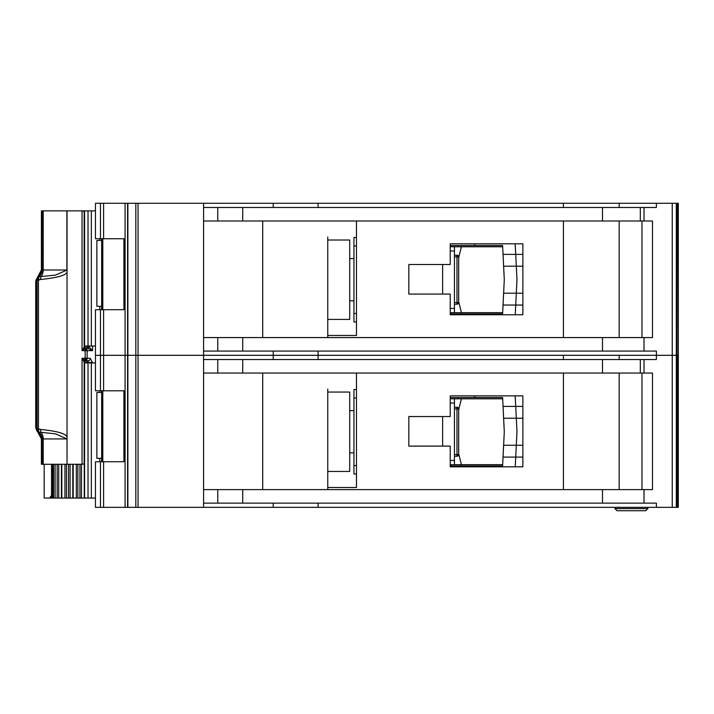 <?xml version="1.0" encoding="UTF-8"?>
<svg xmlns="http://www.w3.org/2000/svg" width="714" height="714" viewBox="0 0 714 714"><rect width="100%" height="100%" fill="white"/><g stroke="black" fill="none" stroke-linecap="round" stroke-linejoin="round"><path stroke-width="1.07" d="M67.045 269.999L55.505 275.095L38.886 276.782L38.449 280.174L40.27 279.513C58.869 277.648 67.794 274.845 67.027 271.115L67.045 210.871L91.33 210.871L91.33 346.022L84.198 346.022L85.573 348.262L82.048 350.663L84.297 346.772A1.687 1.571 53.8 0 0 85.493 348.325M101.656 306.315L96.863 306.315L96.863 240.431L101.656 240.431M99.826 240.431L99.826 238.744M99.826 309.697L99.826 306.315M91.33 346.022L95.462 346.022M95.462 210.871L91.33 210.871M84.198 346.022L84.279 210.871M474.73 314.767L474.73 313.919L450.231 313.919L450.231 312.652L502.665 312.652M502.665 246.767L450.222 246.767L450.222 245.5L474.73 245.5L474.73 243.813M474.73 313.919L502.602 313.919L503.04 305.048L515.722 305.048L515.24 314.767L522.871 314.767L522.871 243.813L450.222 243.813L450.222 264.51L408.836 264.51L408.836 294.07L450.231 294.07L450.231 314.767L515.24 314.767M515.16 243.813L522.871 243.813L515.16 243.813L515.722 254.371L503.04 254.371L502.602 245.5L491.625 245.5M502.834 250.15L502.602 245.5L474.73 245.5M491.625 313.919L502.602 313.919L502.834 309.278M515.517 309.278L515.258 314.544M516.945 280.334L516.311 293.222L503.62 293.222L504.289 279.709L503.62 266.197L516.311 266.197L516.945 279.085A12.673 12.673 0 0 1 516.945 280.334M522.871 305.048L503.04 305.048L503.62 293.222M522.871 266.197L516.311 266.197L515.722 254.371L503.04 254.371L503.62 266.197M515.258 244.875L515.517 250.15M515.722 254.371L522.871 254.371M515.722 305.048L516.311 293.222L522.871 293.222M454.452 256.906L456.987 256.906L456.987 255.219A1.687 1.687 0 0 1 458.674 256.906L458.674 302.522L456.987 302.522L456.987 256.906L458.183 256.906A1.687 1.196 -90 0 0 456.987 255.219L454.452 255.219M454.452 304.209L456.987 304.209A1.687 1.687 0 0 0 458.183 303.709A1.687 1.687 -135 0 0 458.674 302.522M456.987 304.209L456.987 302.522L458.183 303.709M356.473 245.919L353.939 245.919L353.939 321.943L356.473 321.943M353.939 245.919L353.939 237.476L356.473 237.476M454.452 246.767L454.452 312.652M450.231 308.43L454.452 308.43M454.452 250.989L450.222 250.989M353.939 313.5L356.473 313.5M458.674 257.763L461.422 246.767M458.674 301.665L461.422 312.652M349.717 240.011L349.717 319.408L327.753 319.408L327.753 321.523L327.753 237.057L327.753 240.011L349.717 240.011M678.3 203.267L678.3 355.313L678.3 203.267L678.3 355.313L678.3 203.267L678.3 237.896L678.3 203.267L672.258 203.267L672.258 355.313L619.172 355.313L619.172 359.535M563.417 359.535L563.417 355.313L95.462 355.313L95.462 390.79L123.915 390.79L123.915 461.744L95.462 461.744L95.462 507.351L672.258 507.351L672.258 355.313L656.398 355.313L656.398 359.535L203.579 359.535L203.579 489.617L652.489 489.617L652.489 373.047L203.579 373.047L203.579 355.313L125.066 355.313L125.066 507.351M678.014 203.267L678.3 355.313L672.258 355.313L676.301 355.313L676.301 507.351L672.258 507.351M563.417 207.488L563.417 203.267L203.579 203.267L203.579 337.57L652.489 337.57L652.489 221.001L203.579 221.001L203.579 207.488L656.398 207.488L656.398 203.267L619.172 203.267L619.172 207.488M619.172 337.57L619.172 221.001M203.579 203.267L95.462 203.267L95.462 238.744L123.915 238.744L123.915 309.697L95.462 309.697L95.462 355.313L100.442 355.313L100.442 390.79M125.066 203.267L125.066 355.313L100.442 355.313L100.442 309.697M327.753 240.011L327.753 335.464L356.473 335.464L356.473 221.001M563.417 221.001L563.417 337.57M318.078 203.267L318.078 207.488M273.221 203.267L273.221 207.488M203.579 337.57L203.579 355.313L273.221 355.313L273.221 359.535M563.417 203.267L619.172 203.267M672.258 203.267L656.398 203.267M273.221 351.083L273.221 355.313L318.078 355.313L318.078 359.535M318.078 351.083L318.078 355.313L656.398 355.313L656.398 351.083L203.579 351.083M262.707 337.57L262.707 221.001M327.753 337.57L327.753 319.408M450.231 313.919L450.231 312.652M450.222 246.767L450.222 245.5M641.975 221.001L641.975 337.57M327.753 471.454L327.753 389.094L327.753 392.057L349.717 392.057L349.717 471.454L327.753 471.454L327.753 487.501L356.473 487.501L356.473 373.047M678.3 507.351L678.3 355.313L678.3 507.351L678.3 355.313L678.3 507.351L678.3 472.722L678.3 507.351L676.301 507.351M619.172 489.617L619.172 373.047M450.231 446.116L450.231 466.813L522.871 466.813L522.871 395.859L450.222 395.859L450.222 416.548L408.836 416.548L408.836 446.116L450.231 446.116M563.417 373.047L563.417 489.617M203.579 489.617L203.579 507.351M678.014 507.351L678.014 355.313L676.301 355.313L676.301 203.267M273.221 503.129L273.221 507.351M656.398 507.351L656.398 503.129L203.579 503.129M318.078 503.129L318.078 507.351M262.707 489.617L262.707 373.047M327.753 392.057L327.753 489.617M474.73 466.813L474.73 465.965L450.231 465.965L450.231 464.698L502.665 464.698M502.665 398.814L450.222 398.814L450.222 397.546L474.73 397.546L474.73 395.859M515.16 395.859L522.871 395.859L515.16 395.859L515.722 406.418L503.04 406.418L503.62 418.243L516.311 418.243L516.945 431.131A12.673 12.673 0 0 1 516.945 432.381L516.311 445.268L503.62 445.268L504.289 431.756L503.62 418.243M522.871 466.813L515.24 466.813L522.871 466.813M450.231 465.965L450.231 464.698M450.222 398.814L450.222 397.546M641.975 373.047L641.975 489.617M647.884 507.351L647.884 508.591L645.742 510.733L617.092 510.733L614.941 508.591L647.893 508.591L647.893 507.351M614.941 508.591L614.941 507.351M645.742 510.733L647.893 508.591M454.452 408.952L456.987 408.952L456.987 407.257A1.687 1.687 0 0 1 458.674 408.952L458.674 454.559L456.987 454.559L456.987 408.952L458.183 408.952A1.687 1.196 -90 0 0 456.987 407.257L454.452 407.257M454.452 456.255L456.987 456.255A1.687 1.687 0 0 0 458.183 455.755A1.687 1.687 -135 0 0 458.674 454.559M456.987 456.255L456.987 454.559L458.183 455.755M356.473 397.966L353.939 397.966L353.939 473.989L356.473 473.989M353.939 397.966L353.939 389.523L356.473 389.523M454.452 398.814L454.452 464.698M450.231 460.476L454.452 460.476M454.452 403.035L450.222 403.035M353.939 465.546L356.473 465.546M458.674 409.809L461.422 398.814M458.674 453.702L461.422 464.698M474.73 465.965L502.602 465.965L503.04 457.094L515.722 457.094L515.24 466.813M522.871 418.243L516.311 418.243L515.722 406.418L503.04 406.418L502.602 397.546L491.625 397.546M502.834 402.187L502.602 397.546L474.73 397.546M491.625 465.965L502.602 465.965L502.834 461.315M515.517 461.315L515.258 466.59M522.871 457.094L503.04 457.094L503.62 445.268M515.258 396.922L515.517 402.187M515.722 406.418L522.871 406.418M515.722 457.094L516.311 445.268L522.871 445.268M83.815 361.391L85.064 360.142L85.162 358.267L82.048 358.267L82.048 464.279L84.172 463.868L84.172 362.043L82.048 358.267L85.573 360.677L84.198 362.917L91.33 362.917L91.33 498.06L77.871 498.06L77.871 464.279M101.656 458.361L96.863 458.361L96.863 392.477L101.656 392.477M99.826 392.477L99.826 390.79M99.826 461.744L99.826 458.361M91.33 498.06L95.462 498.06M95.462 362.917L91.33 362.917M84.279 498.06L84.198 362.917M72.882 498.06L77.871 498.06M72.801 464.279L72.801 498.06L66.491 498.06L66.491 464.279M61.502 498.06L66.491 498.06M61.422 464.279L61.422 498.06L55.094 498.06L55.094 464.279M52.247 464.279L52.247 498.06L55.094 498.06M37.057 280.129L38.734 276.755L38.047 276.755A8.443 8.416 90 0 0 41.412 269.999L42.099 269.999A8.443 8.416 90 0 1 38.734 276.755L37.119 280.174L37.119 428.757L38.886 432.148L55.505 433.835L66.884 438.931L43.233 438.931A8.443 6.14 90 0 0 41.153 432.586L40.27 429.417L38.449 428.757L38.734 432.175A8.443 8.416 90 0 1 42.099 438.931L41.412 438.931A8.443 8.416 90 0 0 38.047 432.175L38.734 432.175L37.057 428.802L38.449 428.757L38.449 280.174L36.36 280.129L35.718 281.941L35.718 426.99L36.102 428.9L35.986 427.838L36.36 428.802L37.057 428.802M87.751 360.802L85.573 360.677A2.535 2.267 -90 0 0 87.126 358.267L87.126 350.663A2.535 2.267 -90 0 0 85.573 348.262L85.278 348.129M92.579 346.022L92.579 350.663L87.26 348.129A1.687 1.294 90 0 0 88.554 346.442L92.579 350.663L85.162 350.663L85.064 348.789L83.815 347.539M88.063 346.442L87.751 346.442A1.687 1.294 -90 0 1 87.179 347.843M67.027 271.115L67.027 437.825C67.277 433.987 58.361 431.185 40.27 429.417M82.048 464.279L67.045 464.279L67.027 437.825M43.233 210.871L66.884 210.871L66.884 269.999L43.233 269.999L43.233 210.871L42.099 210.871L42.099 269.999L43.233 269.999A8.443 6.14 90 0 1 41.153 276.345L40.27 279.513M85.412 348.396L84.172 346.888L84.172 211.282L82.048 210.871L82.048 350.663L85.162 350.663L85.162 358.267L90.259 358.267A2.535 2.169 -90 0 1 88.09 360.802L88.554 362.917M41.412 210.871L41.394 269.999L41.412 210.871L42.099 210.871M67.045 438.931L67.045 464.279M66.884 464.279L43.233 464.279L43.233 438.931L42.099 438.931L42.099 464.279L43.233 464.279M36.102 428.9L41.412 438.931L41.394 464.279L42.099 464.279M35.986 281.093L35.986 427.838M36.102 280.031L41.394 269.999M38.047 276.755L38.502 277.398L38.047 276.755L36.36 280.129M38.502 431.533L38.047 432.175L38.502 431.533M85.412 360.534L84.297 362.159L85.493 360.606M89.205 346.442L88.197 348.129L85.618 348.129L84.377 346.022M52.247 498.06L44.161 498.06L44.161 464.279M92.579 362.917L90.259 358.267M51.551 464.279L51.551 495.525L49.596 498.06M87.028 348.129A1.687 1.294 90 0 0 88.322 346.442L87.92 346.442A1.687 1.687 -90 0 1 86.242 348.129L86.456 348.129M88.322 362.917L87.92 362.489A1.687 1.687 -90 0 0 86.242 360.802L87.028 360.802A1.687 1.294 90 0 1 88.322 362.489L92.579 362.489M85.618 360.802L84.377 362.917M86.233 360.802L87.751 362.489A1.687 1.294 90 0 0 87.179 361.088M101.674 309.697L101.674 238.744L101.656 309.697M102.798 238.744L102.798 309.697M88.027 210.871L88.027 346.022M84.591 210.871L84.591 346.022M442.626 294.07L442.626 264.51M454.452 302.522L456.987 302.522M458.183 256.906L458.674 256.906M103.592 203.267L103.592 238.744M103.592 309.697L103.592 390.79M100.442 203.267L100.442 238.744M138.052 203.267L138.052 507.351M135.821 203.267L135.821 507.351M127.877 203.267L127.877 507.351M127.574 203.267L127.574 507.351M677.006 203.267L677.006 507.351M672.231 203.267L672.231 507.351M644.019 221.001L644.019 207.488M644.019 337.57L644.019 351.083M217.761 337.57L217.761 351.083M242.715 337.57L242.715 351.083M602.491 337.57L602.491 351.083M640.306 221.001L640.306 207.488M602.491 221.001L602.491 207.488M242.715 221.001L242.715 207.488M217.761 221.001L217.761 207.488M103.592 461.744L103.592 507.351M100.442 461.744L100.442 507.351M644.019 373.047L644.019 359.535M644.019 489.617L644.019 503.129M217.761 489.617L217.761 503.129M242.715 489.617L242.715 503.129M602.491 489.617L602.491 503.129M640.306 373.047L640.306 359.535M602.491 373.047L602.491 359.535M242.715 373.047L242.715 359.535M217.761 373.047L217.761 359.535M442.626 446.116L442.626 416.548M454.452 454.559L456.987 454.559M458.183 408.952L458.674 408.952M101.674 461.744L101.674 390.79L101.656 461.744M102.798 390.79L102.798 461.744M88.027 362.917L88.027 498.06M84.591 362.917L84.591 498.06M53.229 498.06L53.229 464.279M53.568 498.06L53.568 464.279M57.182 464.279L57.182 498.06M81.485 498.06L81.485 464.279M58.718 464.279L58.718 498.06M79.959 498.06L79.959 464.279M76.336 464.279L76.336 498.06M73.194 464.279L73.194 498.06M61.815 498.06L61.815 464.279M64.947 498.06L64.947 464.279M68.544 464.279L68.544 498.06M70.106 498.06L70.106 464.279M37.539 280.174A4.222 3.793 -90 0 1 38.476 277.389M37.539 428.757A4.222 3.793 90 0 0 38.476 431.542M86.314 358.267A2.535 1.455 90 0 1 85.457 360.579M86.314 350.663A2.535 1.455 -90 0 0 85.457 348.352M35.718 281.941L35.995 280.388M36.36 428.802A4.222 4.204 90 0 0 38.047 432.175M49.775 498.06A2.535 2.062 -90 0 0 51.836 495.525L51.551 495.525M52.247 495.525L51.836 464.279M84.377 346.442L87.751 346.022M87.751 362.917L84.377 362.489M102.736 238.744L102.736 309.697M349.717 258.593L353.939 258.593M349.717 300.826L353.939 300.826M349.717 410.639L353.939 410.639M349.717 452.872L353.939 452.872M102.736 390.79L102.736 461.744M35.7 426.99L35.995 428.543M41.394 438.931L41.394 464.279M87.92 346.442L86.233 348.129"/></g></svg>
